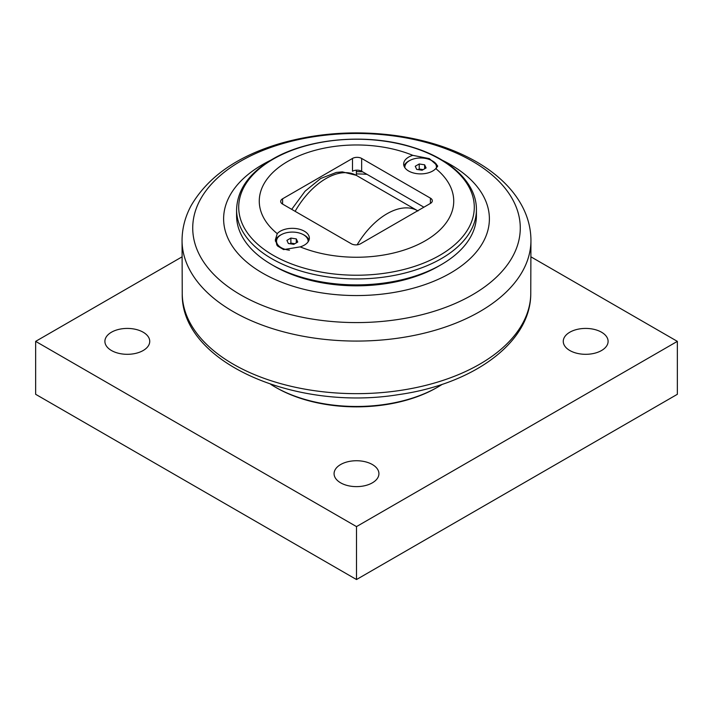 <?xml version="1.0" encoding="UTF-8"?>
<svg xmlns="http://www.w3.org/2000/svg" width="713" height="713" viewBox="0 0 713 713"><rect width="100%" height="100%" fill="white"/><g stroke="black" fill="none" stroke-linecap="round" stroke-linejoin="round"><path stroke-width="1.07" d="M296.296 238.908L297.749 242.046L293.783 244.336L288.364 243.498L286.911 240.361L290.877 238.071L296.296 238.908L296.296 242.883M294.852 243.712L290.877 243.097L289.808 243.721M290.877 238.071L290.877 243.097M289.478 250.174A15.802 9.126 180 0 1 276.528 241.199A15.802 9.126 180 0 1 281.154 234.755A15.802 9.126 180 0 1 298.373 232.777A15.802 9.126 180 0 1 308.132 241.199A15.802 9.126 180 0 1 308.087 241.867M276.974 245.272A15.802 9.126 180 0 1 276.528 243.124L276.528 241.199M424.636 164.81L426.089 167.947L422.123 170.238L416.704 169.4L415.251 166.272L419.217 163.972L424.636 164.81L424.636 168.785M423.192 169.623L419.217 169.008L418.148 169.623M419.217 163.972L419.217 169.008M404.913 167.769A15.802 9.126 180 0 1 404.868 167.109A15.802 9.126 180 0 1 409.494 160.657A15.802 9.126 180 0 1 426.713 158.678A15.802 9.126 180 0 1 436.472 167.109A15.802 9.126 180 0 1 436.347 168.232M356.366 170.184L356.366 175.389M440.153 265.281L441.294 264.621A119.918 69.232 180 0 1 271.706 264.621A119.918 69.232 180 0 1 236.582 215.665L236.582 209.702A119.918 69.232 0 0 0 310.61 273.667A119.918 69.232 0 0 0 441.294 258.659A119.918 69.232 0 0 0 476.418 209.702L476.418 215.665A119.918 69.232 180 0 1 441.294 264.621L440.153 265.281A118.296 68.296 0 0 1 272.847 265.281L271.706 264.621M409.975 160.389A17.014 9.822 0 0 0 408.638 161.085A17.014 9.822 0 0 0 404.004 166.049M432.702 171.013A17.014 9.822 180 0 1 414.155 173.143A17.014 9.822 180 0 1 403.656 164.061A17.014 9.822 180 0 1 412.818 155.345L429.386 158.634L437.684 165.924L435.768 168.598A17.014 9.822 180 0 1 432.702 171.013M437.541 166.762A17.014 9.822 0 0 0 431.365 160.389M281.635 234.488A17.014 9.822 0 0 0 280.298 235.183A17.014 9.822 0 0 0 275.396 241.19M304.362 245.103A17.014 9.822 180 0 1 300.182 246.876L283.614 249.595L277.553 246.003L275.316 240.014L277.232 233.623A17.014 9.822 180 0 1 296.376 228.615A17.014 9.822 180 0 1 309.344 238.16A17.014 9.822 180 0 1 304.362 245.103M308.996 240.147A17.014 9.822 0 0 0 303.025 234.488M412.818 155.345A97.235 56.14 0 0 0 287.749 161.414A97.235 56.14 0 0 0 277.232 233.623M300.182 246.876A97.235 56.14 0 0 0 425.251 240.807A97.235 56.14 0 0 0 435.768 168.598M423.887 207.189L361.66 171.263L361.66 158.438L430.411 198.134L430.411 203.428L360.511 243.784A6.479 3.743 0 0 1 351.34 243.784L282.589 204.087L282.589 198.793A6.479 3.743 0 0 0 280.69 201.44A6.479 3.743 0 0 0 282.589 204.087M282.589 198.793L352.489 158.438L352.489 171.263A6.479 3.743 0 0 1 361.66 171.263M361.66 158.438A6.479 3.743 0 0 0 352.489 158.438M430.411 203.428A6.479 3.743 0 0 0 432.31 200.781A6.479 3.743 0 0 0 430.411 198.134M356.366 173.936A77.788 44.91 180 0 1 366.99 174.346M439.342 265.744A116.032 66.986 180 0 1 438.548 266.207A116.032 66.986 180 0 1 273.658 265.744M270.655 160.273A132.885 76.719 0 0 0 262.536 164.596A132.885 76.719 0 0 0 262.536 273.088A132.885 76.719 0 0 0 450.464 273.088A132.885 76.719 0 0 0 442.336 160.273M362.605 171.806A79.41 45.846 0 0 0 356.366 171.673M442.345 384.28A115.06 66.425 180 0 1 437.862 387.016A115.06 66.425 180 0 1 275.138 387.016L275.138 387.016A115.06 66.425 180 0 1 270.655 384.28M275.138 387.016L276.288 387.676L275.138 387.016M437.862 387.016L436.712 387.676A113.438 65.489 180 0 1 276.288 387.676M143.17 332.213A22.424 12.941 180 0 1 149.739 341.367A22.424 12.941 180 0 1 135.898 353.327A22.424 12.941 180 0 1 111.469 350.52A22.424 12.941 180 0 1 104.9 341.367A22.424 12.941 180 0 1 118.741 329.406A22.424 12.941 180 0 1 143.17 332.213M372.355 464.528A22.424 12.941 180 0 1 378.924 473.682A22.424 12.941 180 0 1 365.083 485.642A22.424 12.941 180 0 1 340.645 482.835A22.424 12.941 180 0 1 334.076 473.682A22.424 12.941 180 0 1 347.917 461.721A22.424 12.941 180 0 1 372.355 464.528M601.531 332.213A22.424 12.941 180 0 1 608.1 341.367A22.424 12.941 180 0 1 594.259 353.327A22.424 12.941 180 0 1 569.83 350.52A22.424 12.941 180 0 1 563.261 341.367A22.424 12.941 180 0 1 577.102 329.406A22.424 12.941 180 0 1 601.531 332.213M531.033 256.894L677.35 341.367L356.5 526.604L35.65 341.367L181.967 256.894M35.65 341.367L35.65 394.298L356.5 579.535L677.35 394.298L677.35 341.367M356.5 579.535L356.5 526.604M273.213 159.133A117.788 68.002 180 0 1 439.787 159.133A117.788 68.002 180 0 1 439.787 255.307A117.788 68.002 180 0 1 273.213 255.307A117.788 68.002 180 0 1 273.213 159.133M472.309 294.888A163.785 94.562 180 0 1 240.691 294.888A163.785 94.562 180 0 1 240.691 161.165A163.785 94.562 180 0 1 472.309 161.165A163.785 94.562 180 0 1 472.309 294.888M182.056 239.835A174.444 100.711 0 0 0 289.326 333.31A174.444 100.711 0 0 0 479.849 311.572A174.444 100.711 0 0 0 530.944 239.835C530.775 228 527.78 216.654 521.961 205.816C517.807 198.107 512.442 190.897 505.865 184.195C497.629 175.817 487.835 168.357 476.498 161.824C453.62 148.785 427.007 140.078 396.669 135.711C356.58 130.247 317.945 132.787 280.753 143.313C238.026 155.817 208.187 176.53 191.236 205.451C185.291 216.395 182.225 227.857 182.056 239.835L182.234 293.934C181.138 362.846 295.788 411.428 398.46 394.637C472.264 384.405 530.57 343.22 530.766 293.934A174.275 100.622 180 0 1 479.733 364.183A174.275 100.622 180 0 1 290.521 386.17A174.275 100.622 180 0 1 182.234 293.934M417.666 210.781A61.166 35.32 120 0 0 357.133 244.817M295.129 211.333A61.166 35.32 -60 0 1 356.17 175.282L417.987 210.977M308.132 241.199L308.132 241.805M404.868 167.109L404.868 167.707M436.472 167.109L436.472 168.143M236.582 209.702C237.251 189.738 249.185 172.92 272.375 159.266C308.23 137.966 367.961 132.921 412.675 147.27C450.848 158.839 476.721 183.348 476.418 209.702M530.766 293.934L530.944 239.835M356.17 175.282L342.338 171.878L336.322 172.43L320.645 178.508L305.048 191.218L291.706 209.346"/></g></svg>
